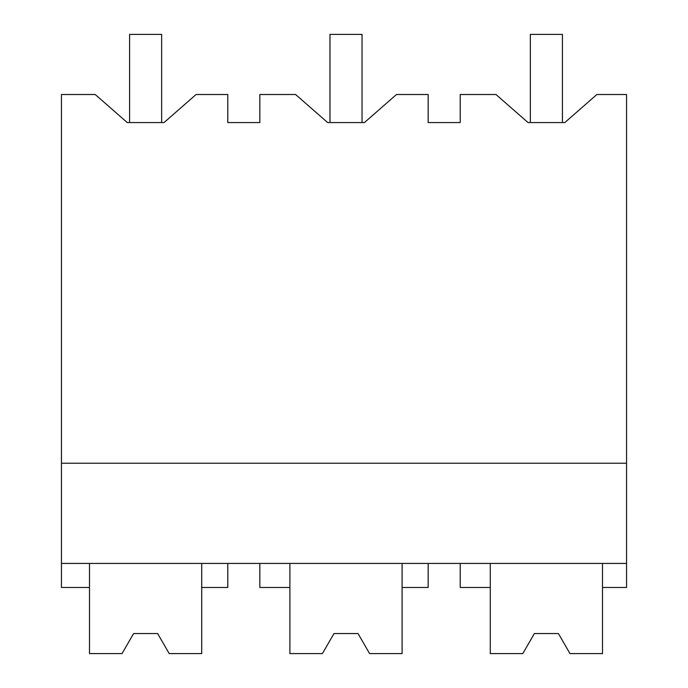 <?xml version="1.0" encoding="UTF-8"?>
<svg xmlns="http://www.w3.org/2000/svg" width="688" height="688" viewBox="0 0 688 688"><rect width="100%" height="100%" fill="white"/><g stroke="black" fill="none" stroke-linecap="round" stroke-linejoin="round"><path stroke-width="1.03" d="M122.025 653.6L133.592 633.562L122.025 653.6L89.509 653.6L89.509 587.475L61.447 587.475L61.447 94.514L95.211 94.514L127.271 122.567L164.028 122.567L196.089 94.514L227.771 94.514L227.771 122.567L259.84 122.567L259.84 94.514L295.599 94.514L327.669 122.567L364.416 122.567L396.477 94.514L428.16 94.514L428.16 122.567L460.229 122.567L460.229 94.514L495.988 94.514L528.057 122.567L564.805 122.567L596.866 94.514L626.553 94.514L626.553 587.475L602.499 587.475L602.499 563.42M127.271 122.567L129.585 122.567L129.585 34.4L161.646 34.4L161.646 122.567L164.028 122.567M61.447 563.42L626.553 563.42M89.509 587.475L89.509 563.42M61.447 463.23L626.553 463.23M522.803 653.6L534.37 633.562L522.803 653.6L490.286 653.6L490.286 587.475L460.229 587.475L460.229 563.42M490.286 587.475L490.286 563.42M169.205 653.6L157.638 633.562L133.592 633.562L157.638 633.562L169.205 653.6L201.722 653.6L201.722 563.42M201.722 587.475L227.771 587.475L227.771 563.42M259.84 563.42L259.84 587.475L289.897 587.475L289.897 653.6L322.414 653.6L333.981 633.562L358.027 633.562L369.594 653.6L402.11 653.6L402.11 563.42M402.11 587.475L428.16 587.475L428.16 563.42M289.897 587.475L289.897 563.42M528.057 122.567L530.362 122.567L530.362 34.4L562.423 34.4L562.423 122.567L564.805 122.567M327.669 122.567L329.973 122.567L329.973 34.4L362.034 34.4L362.034 122.567L364.416 122.567M322.414 653.6L333.981 633.562L358.027 633.562L369.594 653.6M569.991 653.6L558.415 633.562L534.37 633.562L558.415 633.562L569.991 653.6L602.499 653.6L602.499 587.475"/></g></svg>
